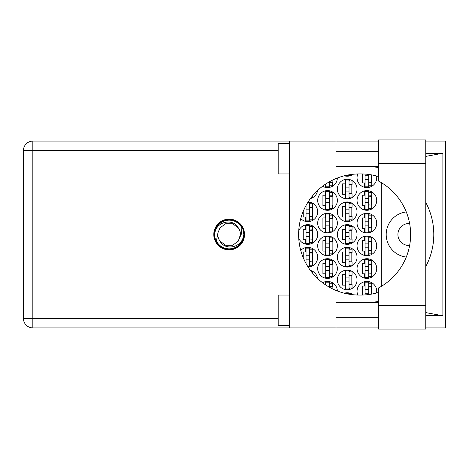 <?xml version="1.0" encoding="UTF-8"?>
<svg xmlns="http://www.w3.org/2000/svg" width="469" height="469" viewBox="0 0 469 469"><rect width="100%" height="100%" fill="white"/><g stroke="black" fill="none" stroke-linecap="round" stroke-linejoin="round"><path stroke-width="0.7" d="M409.63 245.451A10.975 10.975 0 0 1 397.917 234.5A10.975 10.975 0 0 1 409.63 223.549M406.271 211.947A22.705 22.705 0 0 0 406.271 257.053M376.572 293.008A9.837 9.837 0 0 0 366.887 281.423A9.837 9.837 0 0 0 357.8 295.03M357.05 268.555A9.837 9.837 0 0 0 366.887 278.393A9.837 9.837 0 0 0 376.724 268.555A9.837 9.837 0 0 0 366.887 258.718A9.837 9.837 0 0 0 357.05 268.555M317.695 268.555A9.837 9.837 0 0 0 327.532 278.393A9.837 9.837 0 0 0 337.369 268.555A9.837 9.837 0 0 0 327.532 258.718A9.837 9.837 0 0 0 317.695 268.555M357.05 245.85A9.837 9.837 0 0 0 366.887 255.693A9.837 9.837 0 0 0 376.724 245.85A9.837 9.837 0 0 0 366.887 236.013A9.837 9.837 0 0 0 357.05 245.85M317.695 245.85A9.837 9.837 0 0 0 327.532 255.693A9.837 9.837 0 0 0 337.369 245.85A9.837 9.837 0 0 0 327.532 236.013A9.837 9.837 0 0 0 317.695 245.85M357.05 223.15A9.837 9.837 0 0 0 366.887 232.987A9.837 9.837 0 0 0 376.724 223.15A9.837 9.837 0 0 0 366.887 213.307A9.837 9.837 0 0 0 357.05 223.15M317.695 223.15A9.837 9.837 0 0 0 327.532 232.987A9.837 9.837 0 0 0 337.369 223.15A9.837 9.837 0 0 0 327.532 213.307A9.837 9.837 0 0 0 317.695 223.15M357.05 200.445A9.837 9.837 0 0 0 366.887 210.282A9.837 9.837 0 0 0 376.724 200.445A9.837 9.837 0 0 0 366.887 190.607A9.837 9.837 0 0 0 357.05 200.445M317.695 200.445A9.837 9.837 0 0 0 327.532 210.282A9.837 9.837 0 0 0 337.369 200.445A9.837 9.837 0 0 0 327.532 190.607A9.837 9.837 0 0 0 317.695 200.445M357.8 173.97A9.837 9.837 0 0 0 366.887 187.577A9.837 9.837 0 0 0 376.572 175.992M322.596 186.252A9.837 9.837 0 0 0 337.369 178.015M337.369 279.911A9.837 9.837 0 0 0 347.212 289.748A9.837 9.837 0 0 0 357.05 279.911A9.837 9.837 0 0 0 347.212 270.068A9.837 9.837 0 0 0 337.369 279.911M337.369 257.205A9.837 9.837 0 0 0 347.212 267.043A9.837 9.837 0 0 0 357.05 257.205A9.837 9.837 0 0 0 347.212 247.368A9.837 9.837 0 0 0 337.369 257.205M308.11 267.037A9.837 9.837 0 0 0 311.522 248.072A9.837 9.837 0 0 0 300.746 250.399M337.369 234.5A9.837 9.837 0 0 0 347.212 244.337A9.837 9.837 0 0 0 357.05 234.5A9.837 9.837 0 0 0 347.212 224.663A9.837 9.837 0 0 0 337.369 234.5M298.735 238.188A9.837 9.837 0 0 0 317.695 234.5A9.837 9.837 0 0 0 298.735 230.812M337.369 211.795A9.837 9.837 0 0 0 347.212 221.632A9.837 9.837 0 0 0 357.05 211.795A9.837 9.837 0 0 0 347.212 201.957A9.837 9.837 0 0 0 337.369 211.795M300.746 218.601A9.837 9.837 0 0 0 317.695 211.795A9.837 9.837 0 0 0 308.11 201.963M337.369 189.089A9.837 9.837 0 0 0 347.212 198.932A9.837 9.837 0 0 0 357.05 189.089A9.837 9.837 0 0 0 347.212 179.252A9.837 9.837 0 0 0 337.369 189.089M310.425 198.592A9.837 9.837 0 0 0 317.595 190.484M344.34 175.799A9.837 9.837 0 0 0 353.11 174.257M364.694 281.67L364.694 286.037L362.267 286.037L362.267 295.03M345.014 293.019L345.014 293.365M325.339 281.67L325.339 284.712M364.694 258.964L364.694 263.332L362.267 263.332L362.267 273.779L364.694 273.779L364.694 278.146M325.339 258.964L325.339 263.332L322.918 263.332L322.918 273.779L325.339 273.779L325.339 278.146M364.694 236.259L364.694 240.632L362.267 240.632L362.267 251.073L364.694 251.073L364.694 255.441M325.339 236.259L325.339 240.632L322.918 240.632L322.918 251.073L325.339 251.073L325.339 255.441M364.694 213.559L364.694 217.927L362.267 217.927L362.267 228.368L364.694 228.368L364.694 232.741M325.339 213.559L325.339 217.927L322.918 217.927L322.918 228.368L325.339 228.368L325.339 232.741M364.694 190.854L364.694 195.221L362.267 195.221L362.267 205.668L364.694 205.668L364.694 210.036M325.339 190.854L325.339 195.221L322.918 195.221L322.918 205.668L325.339 205.668L325.339 210.036M362.267 173.97L362.267 182.963L364.694 182.963L364.694 187.33M325.339 184.288L325.339 187.33M345.014 270.32L345.014 274.687L342.593 274.687L342.593 285.129L345.014 285.129L345.014 289.496M345.014 247.614L345.014 251.982L342.593 251.982L342.593 262.423L345.014 262.423L345.014 266.797M305.659 247.614L305.659 251.982L303.238 251.982L303.238 257.686M305.448 262.423L305.659 262.833M345.014 224.909L345.014 229.277L342.593 229.277L342.593 239.723L345.014 239.723L345.014 244.091M305.659 224.909L305.659 229.277L303.238 229.277L303.238 239.723L305.659 239.723L305.659 244.091M345.014 202.203L345.014 206.577L342.593 206.577L342.593 217.018L345.014 217.018L345.014 221.386M305.659 206.167L305.448 206.577M303.238 211.314L303.238 217.018L305.659 217.018L305.659 221.386M345.014 179.504L345.014 183.871L342.593 183.871L342.593 194.313L345.014 194.313L345.014 198.68M345.014 175.635L345.014 175.981M353.11 294.743A9.837 9.837 0 0 0 344.34 293.201M337.369 290.985A9.837 9.837 0 0 0 322.596 282.748M317.595 278.516A9.837 9.837 0 0 0 310.425 270.408M381.268 182.599L381.268 286.401M349.405 175.981L349.405 174.749M349.405 198.68L349.405 197.115M349.405 181.069L349.405 179.504M351.826 193.709L351.826 184.475M310.05 221.386L310.05 219.82M310.05 203.775L310.05 202.203M312.471 216.414L312.471 207.181M349.405 221.386L349.405 219.82M349.405 203.775L349.405 202.203M351.826 216.414L351.826 207.181M310.05 244.091L310.05 242.52M310.05 226.48L310.05 224.909M312.471 239.114L312.471 229.886M349.405 244.091L349.405 242.52M349.405 226.48L349.405 224.909M351.826 239.114L351.826 229.886M310.05 266.797L310.05 265.225M310.05 249.18L310.05 247.614M312.471 261.819L312.471 252.586M349.405 266.797L349.405 265.225M349.405 249.18L349.405 247.614M351.826 261.819L351.826 252.586M349.405 289.496L349.405 287.931M349.405 271.885L349.405 270.32M351.826 284.525L351.826 275.291M329.725 187.33L329.725 185.759M332.152 182.359L332.152 180.319M369.08 187.33L369.08 185.759M371.501 182.359L371.501 174.878M329.725 210.036L329.725 208.465M329.725 192.419L329.725 190.854M332.152 205.059L332.152 195.825M369.08 210.036L369.08 208.465M369.08 192.419L369.08 190.854M371.501 205.059L371.501 195.825M329.725 232.741L329.725 231.17M329.725 215.124L329.725 213.559M332.152 227.764L332.152 218.531M369.08 232.741L369.08 231.17M369.08 215.124L369.08 213.559M371.501 227.764L371.501 218.531M329.725 255.441L329.725 253.876M329.725 237.83L329.725 236.259M332.152 250.469L332.152 241.236M369.08 255.441L369.08 253.876M369.08 237.83L369.08 236.259M371.501 250.469L371.501 241.236M329.725 278.146L329.725 276.581M329.725 260.535L329.725 258.964M332.152 273.175L332.152 263.941M369.08 278.146L369.08 276.581M369.08 260.535L369.08 258.964M371.501 273.175L371.501 263.941M329.725 283.241L329.725 281.67M332.152 288.681L332.152 286.641M349.405 294.251L349.405 293.019M369.08 283.241L369.08 281.67M371.501 294.122L371.501 286.641M368.704 174.45L368.704 186.82L365.07 186.82L365.07 174.093M368.704 185.759L371.729 185.759L371.729 182.359L369.912 182.359A1.214 1.214 0 0 1 368.704 181.145M368.704 179.709L365.07 179.709M368.704 175.769L365.07 175.769M378.542 305.489L378.542 287.943A60.542 60.542 0 0 0 378.542 181.057L378.542 139.903L425.764 139.903L425.764 329.097L378.542 329.097L378.542 305.489L425.764 305.489M289.543 325.316L278.187 325.316L278.187 295.042L289.543 295.042M289.543 173.958L278.187 173.958L278.187 143.684L289.543 143.684M229.148 219.134A15.366 15.366 0 0 0 213.788 234.5A15.366 15.366 0 0 0 229.148 249.866A15.366 15.366 0 0 0 244.513 234.5A15.366 15.366 0 0 0 229.148 219.134M378.542 151.253L336.009 151.253M378.542 166.389L336.009 166.389M378.542 302.611L336.009 302.611M378.542 317.748L336.009 317.748M289.543 327.89L289.543 308.971L336.009 308.971L336.009 327.89L32.836 327.89L32.836 318.504L278.187 318.504M378.542 141.11L336.009 141.11L336.009 160.029L289.543 160.029L289.543 308.971M289.543 160.029L289.543 141.11L336.009 141.11M336.009 160.029L336.009 178.56A60.542 60.542 0 0 0 336.009 290.44L336.009 308.971M425.764 315.561L442.877 315.778L442.877 153.222L425.764 153.439M425.764 141.11L445.55 141.11L445.55 327.89L425.764 327.89M378.542 327.89L336.009 327.89M278.187 150.496L32.836 150.496L32.836 318.504L23.45 318.504A9.386 9.386 0 0 0 32.836 327.89A9.386 9.386 0 0 1 23.45 318.504L23.45 150.496A9.386 9.386 0 0 1 32.836 141.11L289.543 141.11M378.542 292.445A60.542 60.542 0 0 1 360.989 295.042L359.166 295.042A60.542 60.542 0 0 1 336.009 290.44M368.358 302.611L371.026 302.399A68.111 68.111 0 0 0 378.542 301.385M425.764 266.58A68.111 68.111 0 0 0 425.764 202.42M378.542 167.615A68.111 68.111 0 0 0 371.026 166.601L368.358 166.389M336.009 178.56A60.542 60.542 0 0 1 359.166 173.958L360.989 173.958A60.542 60.542 0 0 1 378.542 176.555M442.877 315.778L425.764 312.594M372.151 302.611L371.026 302.399M371.026 166.601L372.151 166.389M425.764 156.406L442.877 153.222M349.024 174.814L349.024 175.47L345.712 175.47M311.545 197.115L312.7 197.115L312.7 195.69M349.024 180.008L349.024 198.176L345.395 198.176L345.395 180.008L349.024 180.008M349.024 181.069L352.055 181.069L352.055 184.475L350.237 184.475A1.214 1.214 0 0 0 349.024 185.689M349.024 197.115L352.055 197.115L352.055 193.709L350.237 193.709A1.214 1.214 0 0 1 349.024 192.495M349.024 184.839L352.02 184.927M349.217 184.634L351.826 184.774M349.024 191.059L345.395 191.059M349.024 187.125L345.395 187.125M307.641 202.714L309.675 202.714L309.675 220.876L306.04 220.876L306.04 205.463M309.675 203.775L312.7 203.775L312.7 207.181L310.883 207.181A1.214 1.214 0 0 0 309.675 208.388M309.675 219.82L312.7 219.82L312.7 216.414L310.883 216.414A1.214 1.214 0 0 1 309.675 215.201M309.675 207.538L312.665 207.632M309.862 207.339L312.471 207.474M309.675 213.764L306.04 213.764M309.675 209.831L306.04 209.831M349.024 202.714L349.024 220.876L345.395 220.876L345.395 202.714L349.024 202.714M349.024 203.775L352.055 203.775L352.055 207.181L350.237 207.181A1.214 1.214 0 0 0 349.024 208.388M349.024 219.82L352.055 219.82L352.055 216.414L350.237 216.414A1.214 1.214 0 0 1 349.024 215.201M349.024 207.538L352.02 207.632M349.217 207.339L351.826 207.474M349.024 213.764L345.395 213.764M349.024 209.831L345.395 209.831M309.675 225.419L309.675 243.581L306.04 243.581L306.04 225.419L309.675 225.419M309.675 226.48L312.7 226.48L312.7 229.886L310.883 229.886A1.214 1.214 0 0 0 309.675 231.094M309.675 242.52L312.7 242.52L312.7 239.114L310.883 239.114A1.214 1.214 0 0 1 309.675 237.906M309.675 230.244L312.665 230.338M309.862 230.044L312.471 230.179M309.675 236.47L306.04 236.47M309.675 232.53L306.04 232.53M349.024 225.419L349.024 243.581L345.395 243.581L345.395 225.419L349.024 225.419M349.024 226.48L352.055 226.48L352.055 229.886L350.237 229.886A1.214 1.214 0 0 0 349.024 231.094M349.024 242.52L352.055 242.52L352.055 239.114L350.237 239.114A1.214 1.214 0 0 1 349.024 237.906M349.024 230.244L352.02 230.338M349.217 230.044L351.826 230.179M349.024 236.47L345.395 236.47M349.024 232.53L345.395 232.53M309.675 255.236L306.04 255.236L306.04 248.124L309.675 248.124L309.675 266.286L307.641 266.286M306.04 255.236L306.04 263.537M309.675 249.18L312.7 249.18L312.7 252.586L310.883 252.586A1.214 1.214 0 0 0 309.675 253.799M309.675 265.225L312.7 265.225L312.7 261.819L310.883 261.819A1.214 1.214 0 0 1 309.675 260.612M309.675 252.949L312.665 253.043M309.862 252.744L312.471 252.885M309.675 259.169L306.04 259.169M349.024 248.124L349.024 266.286L345.395 266.286L345.395 248.124L349.024 248.124M349.024 249.18L352.055 249.18L352.055 252.586L350.237 252.586A1.214 1.214 0 0 0 349.024 253.799M349.024 265.225L352.055 265.225L352.055 261.819L350.237 261.819A1.214 1.214 0 0 1 349.024 260.612M349.024 252.949L352.02 253.043M349.217 252.744L351.826 252.885M349.024 259.169L345.395 259.169M349.024 255.236L345.395 255.236M311.545 271.885L312.7 271.885L312.7 273.31M349.024 270.824L349.024 288.992L345.395 288.992L345.395 270.824L349.024 270.824M349.024 271.885L352.055 271.885L352.055 275.291L350.237 275.291A1.214 1.214 0 0 0 349.024 276.505M349.024 287.931L352.055 287.931L352.055 284.525L350.237 284.525A1.214 1.214 0 0 1 349.024 283.311M349.024 275.655L352.02 275.743M349.217 275.45L351.826 275.59M349.024 281.875L345.395 281.875M349.024 277.941L345.395 277.941M329.349 181.808L329.349 186.82L325.715 186.82L325.715 184.036M329.349 185.759L332.374 185.759L332.374 182.359L330.557 182.359A1.214 1.214 0 0 1 329.496 181.726M329.349 191.364L329.349 209.526L325.715 209.526L325.715 191.364L329.349 191.364M329.349 192.419L332.374 192.419L332.374 195.825L330.557 195.825A1.214 1.214 0 0 0 329.349 197.039M329.349 208.465L332.374 208.465L332.374 205.059L330.557 205.059A1.214 1.214 0 0 1 329.349 203.851M329.349 196.189L332.339 196.282M329.543 195.989L332.152 196.124M329.349 202.415L325.715 202.415M329.349 198.475L325.715 198.475M368.704 191.364L368.704 209.526L365.07 209.526L365.07 191.364L368.704 191.364M368.704 192.419L371.729 192.419L371.729 195.825L369.912 195.825A1.214 1.214 0 0 0 368.704 197.039M368.704 208.465L371.729 208.465L371.729 205.059L369.912 205.059A1.214 1.214 0 0 1 368.704 203.851M368.704 196.189L371.694 196.282M368.898 195.989L371.501 196.124M368.704 202.415L365.07 202.415M368.704 198.475L365.07 198.475M329.349 214.069L329.349 232.231L325.715 232.231L325.715 214.069L329.349 214.069M329.349 215.124L332.374 215.124L332.374 218.531L330.557 218.531A1.214 1.214 0 0 0 329.349 219.744M329.349 231.17L332.374 231.17L332.374 227.764L330.557 227.764A1.214 1.214 0 0 1 329.349 226.556M329.349 218.894L332.339 218.988M329.543 218.689L332.152 218.83M329.349 225.114L325.715 225.114M329.349 221.18L325.715 221.18M368.704 214.069L368.704 232.231L365.07 232.231L365.07 214.069L368.704 214.069M368.704 215.124L371.729 215.124L371.729 218.531L369.912 218.531A1.214 1.214 0 0 0 368.704 219.744M368.704 231.17L371.729 231.17L371.729 227.764L369.912 227.764A1.214 1.214 0 0 1 368.704 226.556M368.704 218.894L371.694 218.988M368.898 218.689L371.501 218.83M368.704 225.114L365.07 225.114M368.704 221.18L365.07 221.18M329.349 236.769L329.349 254.931L325.715 254.931L325.715 236.769L329.349 236.769M329.349 237.83L332.374 237.83L332.374 241.236L330.557 241.236A1.214 1.214 0 0 0 329.349 242.444M329.349 253.876L332.374 253.876L332.374 250.469L330.557 250.469A1.214 1.214 0 0 1 329.349 249.256M329.349 241.594L332.339 241.687M329.543 241.394L332.152 241.529M329.349 247.82L325.715 247.82M329.349 243.886L325.715 243.886M368.704 236.769L368.704 254.931L365.07 254.931L365.07 236.769L368.704 236.769M368.704 237.83L371.729 237.83L371.729 241.236L369.912 241.236A1.214 1.214 0 0 0 368.704 242.444M368.704 253.876L371.729 253.876L371.729 250.469L369.912 250.469A1.214 1.214 0 0 1 368.704 249.256M368.704 241.594L371.694 241.687M368.898 241.394L371.501 241.529M368.704 247.82L365.07 247.82M368.704 243.886L365.07 243.886M329.349 259.474L329.349 277.636L325.715 277.636L325.715 259.474L329.349 259.474M329.349 260.535L332.374 260.535L332.374 263.941L330.557 263.941A1.214 1.214 0 0 0 329.349 265.149M329.349 276.581L332.374 276.581L332.374 273.175L330.557 273.175A1.214 1.214 0 0 1 329.349 271.961M329.349 264.299L332.339 264.393M329.543 264.1L332.152 264.235M329.349 270.525L325.715 270.525M329.349 266.585L325.715 266.585M368.704 259.474L368.704 277.636L365.07 277.636L365.07 259.474L368.704 259.474M368.704 260.535L371.729 260.535L371.729 263.941L369.912 263.941A1.214 1.214 0 0 0 368.704 265.149M368.704 276.581L371.729 276.581L371.729 273.175L369.912 273.175A1.214 1.214 0 0 1 368.704 271.961M368.704 264.299L371.694 264.393M368.898 264.1L371.501 264.235M368.704 270.525L365.07 270.525M368.704 266.585L365.07 266.585M325.715 284.964L325.715 282.18L329.349 282.18L329.349 287.192M329.349 283.241L332.374 283.241L332.374 286.641L330.557 286.641A1.214 1.214 0 0 0 329.496 287.274M329.349 287.005L332.339 287.098M329.543 286.805L332.152 286.94M345.712 293.53L349.024 293.53L349.024 294.186M368.704 289.291L365.07 289.291L365.07 282.18L368.704 282.18L368.704 294.55M365.07 289.291L365.07 294.907M368.704 283.241L371.729 283.241L371.729 286.641L369.912 286.641A1.214 1.214 0 0 0 368.704 287.855M368.704 287.005L371.694 287.098M368.898 286.805L371.501 286.94M368.704 293.231L365.07 293.231M214.392 234.5A14.756 14.756 0 0 0 229.148 249.256A14.756 14.756 0 0 0 243.903 234.5A14.756 14.756 0 0 0 229.148 219.744A14.756 14.756 0 0 0 214.392 234.5M216.414 241.101L217.979 232.706L219.996 227.852L225.653 223.742L232.647 223.742L238.305 227.852C232.941 217.792 216.584 221.679 214.943 232.548L214.427 234.142L215.406 239.8L216.414 241.101A14.34 14.34 0 0 0 243.358 236.452L243.874 234.858L242.889 229.2L241.881 227.899L241.207 234.5L240.321 236.294A11.315 11.315 0 0 0 240.462 234.5L240.245 236.693M218.05 232.307L217.979 232.706A11.315 11.315 0 0 0 219.996 241.148C225.36 251.208 241.717 247.321 243.358 236.452M240.321 236.294L238.305 241.148L232.647 245.258L225.653 245.258L219.996 241.148L225.653 245.258L232.647 245.258L238.305 241.148L240.462 234.5A11.315 11.315 0 0 0 238.305 227.852M241.881 227.899A14.34 14.34 0 0 0 214.943 232.548M23.45 150.496L32.836 150.496L32.836 141.11M378.542 163.511L425.764 163.511"/></g></svg>

